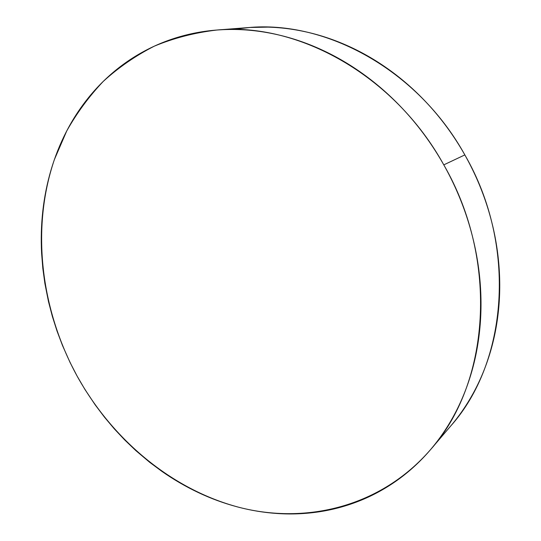 <?xml version="1.0" encoding="UTF-8"?>
<svg xmlns="http://www.w3.org/2000/svg" width="541" height="541" viewBox="0 0 541 541"><rect width="100%" height="100%" fill="white"/><g stroke="black" fill="none" stroke-linecap="round" stroke-linejoin="round"><path stroke-width="0.81" d="M430.467 449.727L450.7 426.017C507.363 362.774 517.622 246.074 464.841 154.909L443.789 164.863C499.6 261.391 489.24 384.286 430.467 449.727C381.013 506.761 306.409 524.642 239.095 507.343C171.544 489.483 112.427 439.657 77.133 376.13C40.764 309.513 30.796 228.701 54.425 159.473L66.726 130.969C76.863 112.947 89.022 96.447 103.196 81.461C118.465 67.524 135.48 55.77 154.239 46.195C173.884 38.032 194.746 32.649 216.833 30.032C297.638 22.161 394.179 74.908 443.789 164.863L464.841 154.909C417.923 69.931 325.919 20.091 247.906 27.618L217.908 29.951M443.789 164.863C452.912 181.086 460.418 197.972 466.315 215.521C472.185 233.076 476.303 250.808 478.677 268.728C481.023 286.635 481.598 304.252 480.415 321.577C479.211 338.889 476.344 355.478 471.82 371.342C467.275 387.194 461.27 401.977 453.798 415.691C446.318 429.392 437.635 441.767 427.748 452.837C417.862 463.88 407.062 473.463 395.356 481.578C383.65 489.679 371.336 496.253 358.413 501.297C345.489 506.335 332.248 509.859 318.683 511.874C305.117 513.869 291.491 514.43 277.804 513.544C264.123 512.652 250.598 510.427 237.242 506.856C223.886 503.286 210.889 498.511 198.249 492.526C185.617 486.542 173.499 479.488 161.908 471.38L149.735 462.345L135.811 450.579L124.761 440.009L114.293 428.851L104.427 417.111L95.155 404.81L84.923 389.446L77.133 376.13L70.039 362.423L62.513 345.543L57.048 331.112L52.376 316.471L48.494 301.621L44.903 283.572L42.834 268.464L41.61 253.289C40.866 239.095 41.265 225.009 42.813 211.037C44.369 197.066 47.101 183.419 51.01 170.09C54.932 156.762 60.031 143.98 66.32 131.747C72.616 119.52 80.068 108.078 88.677 97.427C97.299 86.776 106.996 77.167 117.776 68.599C128.575 60.037 140.322 52.754 153.022 46.763C165.735 40.778 179.206 36.301 193.441 33.332C207.683 30.384 222.425 29.119 237.661 29.539C252.904 29.985 268.316 32.217 283.897 36.247C299.477 40.305 314.848 46.154 330.003 53.816C345.158 61.491 359.697 70.864 373.608 81.928C387.518 93.011 400.408 105.542 412.283 119.534C424.144 133.546 434.646 148.653 443.789 164.863M232.556 29.457L250.037 27.463L267.984 27.124C282.666 27.53 297.476 29.633 312.421 33.434C327.366 37.261 342.088 42.786 356.573 50.015C371.058 57.265 384.928 66.117 398.183 76.558C411.43 87.027 423.691 98.868 434.971 112.082C446.23 125.309 456.185 139.585 464.841 154.909C473.47 170.239 480.557 186.205 486.109 202.814C491.634 219.43 495.488 236.228 497.666 253.222C499.83 270.209 500.31 286.94 499.106 303.42C497.876 319.887 495.069 335.69 490.673 350.845C486.258 365.98 480.442 380.127 473.226 393.28C466.619 405.31 459.038 416.306 450.491 426.267"/></g></svg>
